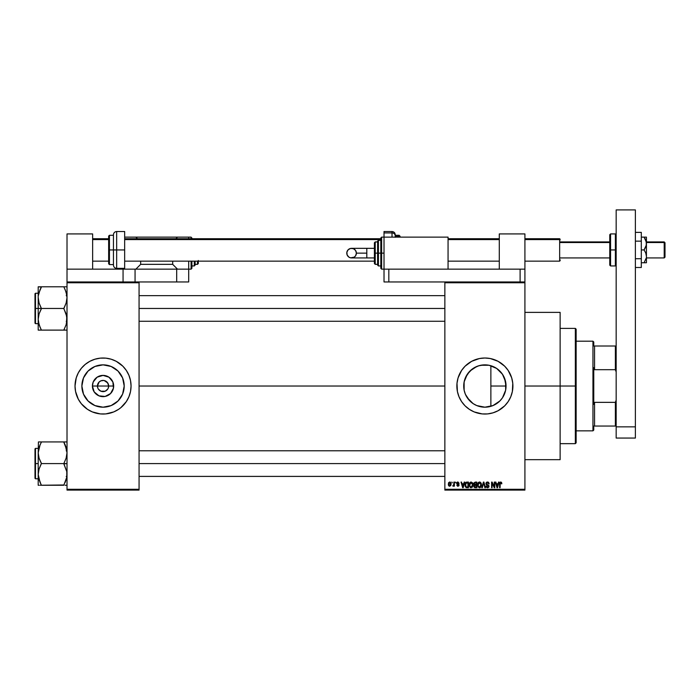 <?xml version="1.0" encoding="UTF-8"?>
<svg xmlns="http://www.w3.org/2000/svg" width="700" height="700" viewBox="0 0 700 700"><rect width="100%" height="100%" fill="white"/><g stroke="black" fill="none" stroke-linecap="round" stroke-linejoin="round"><path stroke-width="1.05" d="M97.869 388.168L97.44 386.024A5.6 5.6 0 0 0 103.04 391.624A5.6 5.6 0 0 0 108.649 386.024L113.671 386.024A10.631 10.631 0 0 1 103.04 396.655A10.631 10.631 0 0 1 92.409 386.024L108.649 386.024A5.6 5.6 0 0 1 103.04 391.624A5.6 5.6 0 0 1 97.44 386.024L99.085 382.06L100.896 380.844L103.775 380.467M103.04 391.624L100.896 391.204L98.385 389.139L100.896 391.204L105.184 391.204L102.314 391.58M107.704 389.139L105.184 391.204M124.206 386.024A21.166 21.166 0 0 1 103.04 407.19A21.166 21.166 0 0 1 81.874 386.024L83.493 377.921L88.078 371.053L94.946 366.467L103.04 364.858L111.142 366.467L118.011 371.053L122.596 377.921L124.206 386.024L122.596 394.126L118.011 400.986L111.142 405.58L103.04 407.19L94.946 405.58L88.078 400.986L83.493 394.126L81.874 386.024A21.166 21.166 0 0 1 103.04 364.858A21.166 21.166 0 0 1 124.206 386.024M120.82 407.68L126.341 401.59L128.931 396.743L130.524 391.493L131.058 386.024A28.018 28.018 0 0 1 103.04 414.041A28.018 28.018 0 0 1 75.022 386.024A28.018 28.018 0 0 0 75.565 391.475L78.33 399.227L81.384 403.795L87.474 409.316L92.321 411.906A28.018 28.018 0 0 0 118.589 409.334L120.82 407.68A28.018 28.018 0 0 0 128.931 396.751M75.565 391.501A28.018 28.018 0 0 0 76.23 394.144M76.239 394.17A28.018 28.018 0 0 0 77.157 396.743M77.157 396.751A28.018 28.018 0 0 0 85.243 407.662M85.295 407.697A28.018 28.018 0 0 0 87.456 409.308M118.633 409.308A28.018 28.018 0 0 0 120.794 407.697M128.931 396.743A28.018 28.018 0 0 0 129.85 394.17M129.859 394.144A28.018 28.018 0 0 0 130.524 391.501M505.706 382.209L505.776 389.436L506.048 386.024A21.166 21.166 0 0 1 484.89 407.19A21.166 21.166 0 0 1 463.724 386.024L464.179 390.399M502.206 398.186L502.933 397.075M498.33 402.369L500.754 400.033M492.196 405.886L496.799 403.515M484.505 407.181L485.231 407.181M476.394 405.405L473.445 403.83M465.351 394.161L468.65 399.595L472.176 402.946L470.059 401.126M469.648 400.715L465.483 394.476M467.136 407.706A28.018 28.018 0 0 0 469.298 409.308L474.162 411.906L482.142 413.91L487.629 413.91L493.019 412.834L498.094 410.734L504.7 405.834L508.183 401.59L510.773 396.743A28.018 28.018 0 0 0 512.907 386.024A28.018 28.018 0 0 1 484.89 414.041A28.018 28.018 0 0 1 456.864 386.024A28.018 28.018 0 0 0 458.99 396.716L461.589 401.59A28.018 28.018 0 0 0 467.084 407.662M459.016 396.769A28.018 28.018 0 0 0 461.58 401.581M474.162 411.906A28.018 28.018 0 0 0 500.43 409.334M500.474 409.308A28.018 28.018 0 0 0 502.635 407.706M502.688 407.662A28.018 28.018 0 0 0 508.174 401.599M508.191 401.581A28.018 28.018 0 0 0 510.755 396.769M524.913 386.024L560.131 386.024L560.131 312.375L560.131 386.024L524.913 386.024M139.064 386.024L444.859 386.024L139.064 386.024M75.022 386.024A28.018 28.018 0 0 1 103.04 358.006A28.018 28.018 0 0 1 131.058 386.024L130.524 380.555L128.931 375.305L126.341 370.457L122.859 366.214L116.253 361.314L111.178 359.214L105.788 358.137L100.301 358.137L94.911 359.214L89.836 361.314L85.269 364.368L81.384 368.252L78.33 372.811L76.23 377.886L75.022 386.024L75.565 391.493L75.163 388.771M108.22 383.88L106.155 381.36L104.134 380.529L107.704 382.909L108.649 386.024L108.22 388.168M494.043 405.108L493.448 405.379M495.95 404.066L494.06 405.099M499.73 401.109L496.991 403.384M501.821 398.711L500.404 400.418M505.47 390.95L504.665 393.558M504.14 394.809L503.624 395.868M489.396 365.348L490.875 365.724L490.875 406.324L489.396 406.7M464.056 389.777L464.056 382.261M465.001 393.277L464.293 390.924M472.832 403.419L472.176 402.946M478.695 406.262L480.874 406.805M444.859 281.96L524.913 281.96L444.859 281.96L444.859 282.756L524.913 282.756L524.913 489.291L444.859 489.291L444.859 281.96L388.824 281.96L388.824 269.15L520.109 269.15L520.109 281.96L520.109 269.15L524.913 269.15L524.913 233.922L499.293 233.922L499.293 269.15L499.293 233.922L524.913 233.922L524.913 281.96L524.913 269.15L388.824 269.15L388.824 281.96L444.859 281.96M444.859 490.088L524.913 490.088L524.913 281.96L524.913 282.756L444.859 282.756L444.859 489.291L524.913 489.291L524.913 490.088L444.859 490.088L444.859 489.291L444.859 490.088M451.85 482.081L452.358 482.886L451.85 482.081M455.341 482.081L455.849 482.886L455.341 482.081M464.196 482.081L463.75 483.761L461.991 483.761L461.545 482.081L461.02 482.081L462.639 487.69L463.181 487.69L464.73 482.081L464.196 482.081L464.73 482.081L464.196 482.081L463.75 483.761L461.991 483.761L461.545 482.081L461.02 482.081L462.639 487.69L463.181 487.69L464.73 482.081L463.181 487.69L462.639 487.69L461.02 482.081L461.545 482.081M472.596 482.886L470.907 482.029L469.429 483.332L469.254 485.844L470.426 487.602L472.421 487.139L473.069 484.312L472.596 482.886L471.135 482.011L469.674 482.869L469.166 484.881L471.126 487.76L473.095 484.811L472.596 482.886M480.786 487.139L479.5 487.76L481.469 484.811L480.349 482.248L478.476 482.37L477.54 484.619L478.179 487.104L480.174 487.62L481.381 485.8L480.961 482.895M487.489 482.011L486.334 482.466L485.905 483.639L486.343 484.741L488.442 485.765L487.751 487.095L486.054 486.089L486.448 487.27L487.585 487.76L488.827 487.077L488.95 485.677L486.649 484.242L486.483 483.236L487.699 482.685L489.177 483.901L488.749 482.571L487.489 482.011L485.905 483.639L488.521 486.202L487.567 487.104L486.054 486.089L487.585 487.76L489.037 486.229L486.412 483.63L487.445 482.668L489.177 483.901L487.489 482.011M498.54 482.081L498.102 483.761L496.344 483.761L495.898 482.081L495.364 482.081L496.991 487.69L497.525 487.69L499.074 482.081L498.54 482.081L499.074 482.081L498.54 482.081L498.102 483.761L496.344 483.761L495.898 482.081L495.364 482.081L496.991 487.69L497.525 487.69L499.074 482.081L497.525 487.69L496.991 487.69L495.364 482.081L495.898 482.081M510.773 396.743L512.365 391.493L512.767 383.276L511.7 377.886L508.183 370.457L504.7 366.214L498.094 361.314L490.35 358.54L484.89 358.006L479.421 358.54L471.677 361.314L465.071 366.214L461.589 370.457L458.071 377.886L457.004 383.276L457.406 391.493L458.999 396.743M461.589 401.59L465.071 405.834L469.324 409.316M500.745 482.011L501.541 482.405L500.43 482.046L499.669 482.956L499.59 487.69L500.097 487.69L500.246 482.921L500.981 482.738L501.839 483.761L501.541 482.405L501.839 483.761L501.541 482.405L500.736 482.011L499.59 483.884L499.59 487.69L500.097 487.69L500.168 483.088L500.719 482.668L501.323 483.648M494.27 482.081L494.27 486.57L492.126 482.081L491.584 482.081L491.584 487.69L492.091 487.69L492.091 483.192L494.235 487.69L494.786 487.69L494.786 482.081L494.27 482.081L494.786 482.081L494.27 482.081L494.27 486.57L492.126 482.081L491.584 482.081L491.584 487.69L492.091 487.69L492.091 483.192L494.235 487.69L494.786 487.69L494.786 482.081L494.786 487.69L494.235 487.69M483.464 483.621L482.335 487.69L481.801 487.69L483.403 482.081L481.801 487.69L482.335 487.69L483.683 482.738L484.89 487.69L485.415 487.69L483.901 482.081L483.403 482.081L483.901 482.081L483.403 482.081L481.801 487.69L482.335 487.69L483.683 482.738L484.89 487.69L485.415 487.69L483.901 482.081L485.415 487.69L484.89 487.69L483.884 483.621M475.23 482.081L473.769 483.088L474.373 485.1L473.918 486.832L474.67 487.611L476.805 487.69L476.805 482.081L475.23 482.081L476.805 482.081L475.23 482.081L473.681 483.726L474.373 485.1L473.821 486.281L475.221 487.69L476.805 487.69L476.805 482.081L476.805 487.69L475.221 487.69M466.944 482.081L465.386 483.026L465.15 486.124L466.034 487.506L468.44 487.69L468.44 482.081L466.944 482.081L468.44 482.081L466.944 482.081L465.019 484.916L466.209 487.585L468.44 487.69L468.44 482.081L468.44 487.69M457.879 482.011L456.969 482.387L456.654 483.446L458.5 484.96L457.887 485.651L456.724 485.065L458.019 486.229L459.034 484.829L457.205 482.965L458.001 482.606L459.121 483.324L458.01 482.011L456.654 483.324L458.544 485.153L457.887 485.651L456.724 485.065L457.905 486.229L459.051 485.074L457.161 483.227L457.844 482.597L459.121 483.324L457.756 482.02M453.88 482.081L453.793 485.03L452.795 486.01L453.88 485.511L454.396 486.159L454.396 482.081L453.88 482.081L454.396 482.081L453.88 482.081L453.793 485.03L452.795 486.01L453.88 485.511L454.396 486.159L454.396 482.081L454.396 486.159L453.88 486.159M449.698 482.011L448.551 482.755L448.446 485.249L449.523 486.22L450.844 485.502L451.062 483.411L450.214 482.125L449.698 482.011L448.28 484.164L449.698 486.229L451.115 484.12L449.698 482.011L448.28 484.164M485.231 364.858L488.819 365.225M473.445 368.217L478.704 365.785L484.496 364.858M480.874 365.243L488.46 365.164M478.704 365.785L476.648 366.529M470.059 370.912L472.832 368.629M465.483 377.562L469.648 371.332M476.787 366.467L480.76 365.26L489.011 365.26L496.641 368.428L502.486 374.264L505.645 381.894L505.645 390.154L502.486 397.784L499.852 400.986L492.984 405.58L484.89 407.19L476.787 405.58L473.13 403.62L467.285 397.784L465.334 394.126L464.126 390.154L464.126 381.894L467.285 374.264L469.919 371.053L476.787 366.467L472.185 369.092L467.259 374.308M464.179 381.649L465.22 378.184M504.665 378.481L505.461 381.08M502.941 374.981L504.14 377.239M500.395 371.621L502.206 373.852M496.79 368.524L499.73 370.939M496.974 368.646L495.968 367.99M464.293 381.115L463.724 386.024A21.166 21.166 0 0 1 484.89 364.858A21.166 21.166 0 0 1 506.048 386.024L490.875 386.024L490.875 365.724L492.205 366.161M493.439 366.66L494.043 366.94M108.649 386.024L97.44 386.024A5.6 5.6 0 0 1 103.04 380.415A5.6 5.6 0 0 1 108.649 386.024A5.6 5.6 0 0 0 103.04 380.415A5.6 5.6 0 0 0 97.44 386.024L92.409 386.024L93.223 381.955L97.134 377.186L103.04 375.392L108.946 377.186L112.866 381.955L113.47 388.098L110.556 393.54L105.114 396.445L98.971 395.841L94.203 391.93L92.409 386.024A10.631 10.631 0 0 1 103.04 375.392A10.631 10.631 0 0 1 113.671 386.024L108.649 386.024M67.016 490.088L139.064 490.088L139.064 489.291L67.016 489.291L67.016 282.756L139.064 282.756L139.064 489.291L139.064 281.96L67.016 281.96L176.689 281.96L139.064 281.96L139.064 282.756L67.016 282.756L67.016 281.96L67.016 489.291L139.064 489.291L139.064 490.088L67.016 490.088L67.016 489.291L67.016 490.088M92.321 411.906L100.301 413.91L105.788 413.91L113.768 411.906L118.606 409.316M560.131 459.673L560.131 386.024L560.131 459.673L524.913 459.673M458.99 375.331A28.018 28.018 0 0 0 456.864 386.024A28.018 28.018 0 0 1 484.89 358.006A28.018 28.018 0 0 1 512.907 386.024A28.018 28.018 0 0 0 510.781 375.331M510.755 375.27A28.018 28.018 0 0 0 508.191 370.466M508.174 370.449A28.018 28.018 0 0 0 502.688 364.385M504.7 366.214L502.661 364.368A28.018 28.018 0 0 0 500.474 362.74M495.609 360.141A28.018 28.018 0 0 0 469.341 362.714M469.298 362.74A28.018 28.018 0 0 0 467.136 364.341M467.084 364.385A28.018 28.018 0 0 0 461.597 370.449M461.58 370.466A28.018 28.018 0 0 0 459.016 375.27M490.35 358.54L489.492 358.382M465.071 405.834L467.11 407.68M479.421 413.499L480.279 413.656M465.972 376.512L465.343 377.886M465.316 377.965L465.001 378.77M500.745 372.015L498.33 369.67M504.42 377.877L501.821 373.319M490.875 406.324L490.875 386.024L506.048 386.024L504.464 377.983M505.776 382.629L505.654 381.946M131.058 386.024A28.018 28.018 0 0 0 130.524 380.572M130.926 383.276L130.524 380.555A28.018 28.018 0 0 0 129.859 377.904M129.85 377.877A28.018 28.018 0 0 0 120.846 364.385M120.794 364.341A28.018 28.018 0 0 0 118.633 362.74M113.768 360.141A28.018 28.018 0 0 0 87.5 362.714M87.456 362.74A28.018 28.018 0 0 0 85.295 364.341M85.243 364.385A28.018 28.018 0 0 0 76.239 377.877M76.23 377.904A28.018 28.018 0 0 0 75.565 380.546M122.859 366.214L120.82 364.368M83.23 405.834L85.269 407.68M120.969 374.762L120.645 374.273M114.8 368.428L111.142 366.467M91.788 368.104L91.289 368.419M85.444 374.264L83.493 377.921M85.12 397.285L85.444 397.775M91.28 403.62L94.946 405.58M114.301 403.944L114.8 403.629M120.645 397.784L122.596 394.126M98.385 382.909L97.869 383.88M103.04 380.415L100.896 380.844M500.894 482.694L501.331 483.831L500.719 482.668L500.097 483.84M500.097 487.69L499.59 487.69L499.59 483.884M499.59 483.726L499.765 482.659M500.736 482.011L501.541 482.405L500.736 482.011M497.009 486.238L496.51 484.409L497.927 484.409L497.385 486.308M492.091 487.69L491.584 487.69L491.584 482.081L492.126 482.081M487.847 482.037L488.495 482.317M489.169 483.726L488.67 483.98L488.338 483.052M487.699 482.685L487.252 482.676M487.445 482.668L486.517 484.059M487.506 484.636L486.832 484.374M488.941 486.832L488.653 487.323M486.054 486.089L486.588 486.22M486.605 486.316L487.349 487.086M486.57 486.115L487.751 487.095M486.561 486.01L487.567 487.104L488.521 486.202L485.905 483.639L487.559 485.258M487.366 487.095L488.521 486.202L488.329 485.59M487.567 487.104L488.521 486.334M486.15 482.72L486.824 482.125M481.18 483.298L481.346 483.796M481.442 485.31L481.381 485.8M480.961 482.886L479.5 482.011L478.039 482.869L477.531 484.881L479.5 487.76M477.558 484.356L477.636 483.849M478.17 482.685L479.273 482.029M479.5 482.011L480.148 482.142M479.176 487.06L478.581 486.684M478.966 482.79L479.412 482.668M480.384 483.044L479.5 482.668L480.952 484.802L480.489 486.614L480.952 484.802L479.491 487.104L478.258 486.168L478.048 484.899L479.5 482.668L480.209 482.904M480.209 486.876L479.588 487.104M478.214 483.718L478.258 486.168L479.491 487.104M478.048 484.899L478.258 486.168L478.327 483.446M480.655 483.411L480.944 484.444M473.83 486.106L474.373 485.1L473.681 483.726M473.821 486.281L474.373 485.1M474.626 482.843L475.221 482.738L474.189 483.726L474.688 482.808L476.298 482.738L476.298 484.706L474.189 483.726L474.46 482.956M474.338 486.062L475.344 485.363L474.338 486.185L475.414 487.034L474.338 486.185L474.81 485.415L476.298 485.363L476.298 487.034L475.186 487.025M475.204 487.025L476.298 487.034L476.298 485.363L475.344 485.363M474.688 482.808L474.206 483.936L476.298 484.706L476.298 482.738L475.221 482.738M472.824 483.341L472.981 483.796M473.077 485.31L473.016 485.8M469.604 482.983L470.698 482.064M469.849 483.718L469.892 486.168L471.126 487.104L469.892 486.168L469.674 484.899L471.135 482.668L472.588 484.802L471.984 486.754L472.588 484.802L471.126 487.104L470.216 486.684M469.674 484.899L469.892 486.168L469.963 483.446M467.014 487.69L466.113 487.541M465.395 486.798L465.15 486.124M465.036 484.479L465.133 483.77M465.815 482.44L466.463 482.134M465.894 486.544L465.727 483.551L467.933 482.738L467.933 487.034L466.183 486.85L465.561 485.555M466.716 482.755L465.727 483.551L465.526 484.925L465.657 483.787M466.305 486.92L467.933 487.034L467.933 482.738L465.727 483.551L466.602 482.773M465.535 484.575L465.552 485.485M466.051 483.026L465.727 483.551M462.875 487.104L462.166 484.409L463.584 484.409L462.875 487.104L462.586 485.949L462.875 487.104L463.102 486.045L462.875 487.104L462.586 485.949L462.796 486.771M459.121 483.324L457.844 482.597L457.161 483.227L457.791 483.823L457.293 483.595M458.614 483.394L457.844 482.597L458.614 483.394L457.844 482.597L457.161 483.227M458.57 484.146L458.964 484.601M459.034 485.293L458.859 485.774M458.745 485.914L457.45 486.159M456.724 485.065L457.887 485.651L458.544 485.153L456.654 483.324M457.887 485.651L458.544 485.153L457.887 485.651L457.231 484.995L457.887 485.651L458.544 485.153L457.949 484.636M456.82 482.597L457.38 482.099M453.836 485.625L452.795 486.01L453.88 484.199M453.276 486.229L452.795 486.01L453.276 486.229M452.935 485.433L453.758 485.135M449.785 482.011L450.398 482.23M450.546 482.352L451.115 484.12M449.173 486.115L448.665 485.669M449.715 485.651L448.787 484.12L449.689 482.597L450.608 484.12L449.715 485.651L450.599 483.875L450.161 485.476M496.93 485.949L496.51 484.409L497.927 484.409L497.455 486.045M475.081 484.698L474.206 483.936M472.281 483.411L472.57 484.444M462.586 485.949L462.166 484.409L463.584 484.409L463.032 486.308M592.952 341.197L593.758 341.994L593.758 346.001L593.758 341.994L592.952 341.197L576.144 341.197L592.952 341.197L592.952 430.85L576.144 430.85L592.952 430.85L592.952 341.197M593.758 430.054L592.952 430.85L593.758 430.054L593.758 426.046L593.758 430.054M593.758 367.684L593.758 404.364L593.758 367.684L594.554 369.696L594.554 346.001L593.758 346.001L594.554 346.001L594.554 369.696L615.37 369.696L616.166 371.954L615.37 369.696L615.37 346.001L594.554 346.001L615.37 346.001L615.37 369.696L594.554 369.696L593.758 367.684M594.554 402.351L593.758 404.364L594.554 402.351L594.554 426.046L594.554 402.351L615.37 402.351L594.554 402.351M593.758 426.046L616.166 426.046L615.37 426.046L615.37 402.351L615.37 426.046L593.758 426.046M616.166 346.001L615.37 346.001L616.166 346.001M616.166 400.094L615.37 402.351L616.166 400.094M575.339 386.024L576.144 386.024L576.144 329.184L576.144 442.855L576.144 386.024L575.339 386.024L575.339 328.387L575.339 386.024L560.131 386.024L575.339 386.024L575.339 443.66L575.339 386.024M40.031 289.765L41.405 286.799L63.822 286.799L66.124 292.171L67.016 297.623L66.132 303.047L63.822 308.455L41.405 308.455L39.095 303.082L38.203 297.623L38.203 308.455L63.822 308.455L66.789 316.514L66.483 323.496M38.325 295.645L40.11 289.581L38.325 295.645M65.109 286.799L67.016 286.799L63.822 286.799L66.124 292.171L67.016 297.623L66.132 303.047L63.822 308.709L66.124 313.828L67.016 319.279L66.124 324.739L63.822 330.111L41.405 330.111L39.095 324.739L38.203 319.279L39.086 313.863L41.405 308.455L38.203 308.455L38.203 330.111L66.789 330.111M40.81 328.755L39.095 324.739L38.203 319.279L38.203 330.111M63.822 286.799L38.439 286.799M38.754 323.549L39.095 324.721M38.762 293.317L41.405 287.053L38.203 286.799L38.203 308.455L35.481 308.455L35.481 293.248L35.481 308.455L38.203 308.455L38.203 319.279L39.086 313.863L41.405 308.709L39.095 303.082L38.203 297.623L38.203 286.799L40.11 286.799M66.465 323.549L66.789 322.017M66.474 293.379L66.124 292.189M139.064 308.455L444.859 308.455L139.064 308.455M35 308.455L35 293.72L35 308.455L35.481 308.455L35.481 323.662L35 323.181L35 293.72L35.481 293.248L35.481 323.662L35.481 308.455L35 308.455L35 323.181L35 308.455M40.023 327.127L38.439 322.053M65.205 289.783L66.789 294.849M41.405 330.111L40.11 330.111L41.405 330.111L40.11 327.329M39.095 330.111L40.11 330.111M38.745 293.405L38.439 294.849M41.405 287.053L40.11 289.581M63.822 329.849L65.109 330.111M64.409 288.146L65.109 289.581M65.196 482.282L66.483 478.642M67.016 441.936L63.822 441.936L66.124 447.309L67.016 452.76L66.132 458.185L63.822 463.593L41.405 463.593L39.095 458.22L38.203 452.76L40.11 444.719L38.325 450.782L38.203 463.593L35.481 463.593L35.481 478.8L35.481 463.593L35 463.593L35 478.319L35 448.866L35.481 448.385L35.481 478.8L35 478.319L35 463.593L38.203 463.593L38.203 474.425L39.086 469L41.405 463.593L63.822 463.593L66.789 471.651L66.789 477.155L63.822 485.249L41.405 485.249L39.095 479.876L38.203 474.425L38.203 485.249L39.095 485.249L38.439 485.249M40.11 441.936L63.822 441.936L41.405 441.936L39.095 447.309L41.405 441.936L38.439 441.936M66.789 485.249L65.109 485.249M40.031 444.902L38.754 448.49M40.11 485.249L63.822 484.986M38.754 478.669L39.095 479.859M40.023 482.265L38.203 474.425L39.086 469L41.405 463.33L39.095 458.22L38.203 452.76L38.203 485.249M66.474 448.516L66.124 447.326M65.205 444.92L67.016 452.76L66.132 458.185L63.822 463.593L67.016 463.593L63.822 463.855L66.789 471.651L66.789 477.155M66.456 478.721L65.118 482.466M444.859 463.593L139.064 463.593L444.859 463.593M66.789 450.03L63.822 442.19L65.109 444.719M38.43 441.936L38.203 452.76L38.43 441.936M40.81 483.901L38.439 477.19M35.481 463.593L35.481 448.385L35.481 463.593M35 463.593L35 448.866L35 463.593M38.745 448.543L38.439 449.995M41.405 442.19L40.11 444.719M41.405 485.249L40.11 482.466M66.132 441.936L63.822 441.936L64.409 443.284M63.822 441.936L65.109 441.936M616.166 438.06L616.166 209.912L635.381 209.912L635.381 426.851L635.381 209.912L616.166 209.912L616.166 426.851L635.381 426.851L616.166 426.851L616.166 438.06L635.381 438.06L635.381 426.851L635.381 438.06L616.166 438.06M395.229 237.125L395.229 235.882A3.203 2.958 180 0 0 392.026 232.916L392.026 237.125L392.026 232.916L384.02 232.916L384.02 231.525L384.02 232.916L392.026 232.916L392.026 231.525L392.026 232.916A3.203 2.958 0 0 1 395.229 235.882L395.229 237.282M395.229 235.287L399.227 235.287L399.227 236.399A0.796 0.744 0 0 1 400.033 237.125L400.033 236.084L400.033 237.125A0.796 0.744 180 0 0 399.227 236.399L399.227 235.287L400.033 237.134M395.229 236.399L399.227 236.399L395.229 236.399L395.229 235.568M384.02 232.916L384.02 281.96L388.824 281.96L384.02 281.96L384.02 269.15L448.061 269.15L448.061 237.125L384.02 237.125L448.061 237.125L448.061 269.15L384.02 269.15L384.02 237.125L381.623 237.125L381.623 253.138L381.623 237.125L381.623 253.138L384.02 253.138L381.623 253.138L381.623 269.15L380.817 268.345L380.817 237.93L381.623 269.15L381.623 253.138L380.817 253.138L380.817 237.93L381.623 237.125M399.227 237.125L399.227 236.399L399.227 237.125M641.305 232.374L635.381 232.374L641.305 232.374L641.305 241.159L635.381 241.159L641.305 241.159L641.305 258.72L635.381 258.72L641.305 258.72L641.305 267.496L635.381 267.496L641.305 267.496L641.305 232.374M644.07 262.745L646.249 258.037L644.07 262.745L641.305 262.745L646.249 262.745L644.07 262.745L646.249 258.037L644.07 262.745L645.75 262.745M646.266 241.929L646.249 245.219L645.006 248.439L644.07 249.935L641.305 249.935L644.07 249.935L645.75 252.989L646.433 256.34L646.433 262.745L646.433 243.53L646.433 256.34L645.75 252.989L644.07 249.935L646.249 245.219L646.433 237.125L641.305 237.125L644.07 237.125L645.75 240.188L646.433 243.53L646.433 237.125L644.07 237.125L646.266 241.929M646.433 244.274L646.433 243.276M646.433 256.594L646.433 255.596M645.006 237.125L646.249 237.125M645.006 238.63L645.347 239.286M644.359 237.562L644.07 237.125M645.75 240.196L645.951 240.748M123.288 269.15L135.065 269.15L135.065 281.96L135.065 269.15L176.689 269.15L176.689 281.96L188.694 281.96L188.694 269.15L176.689 269.15L188.694 269.15L188.694 261.144L188.694 269.15L191.1 269.15L191.1 261.144L191.1 269.15L191.896 268.345L191.896 261.144L191.896 268.345M123.06 269.15L67.016 269.15L67.016 233.922L92.636 233.922L92.636 269.15L92.636 233.922L67.016 233.922L67.016 281.96L67.016 269.15L123.06 269.15L123.06 281.96L123.06 269.15L176.689 269.15L176.689 281.96L188.694 281.96L188.694 269.15M366.809 257.941L351.584 257.941C348.67 257.661 347.069 256.06 346.78 253.138A4.804 4.804 -90 0 1 351.584 248.334A4.804 4.804 -90 0 1 356.387 253.138L366.809 253.138L366.809 248.334L374.412 248.334L366.809 248.334L366.809 257.941L374.412 257.941L366.809 257.941L366.809 253.138L356.387 253.138L355.582 255.806L354.252 257.136L350.648 257.845L348.915 257.136L347.148 254.975L346.876 252.201L348.189 249.743L350.648 248.43L353.421 248.701L355.582 250.469L356.387 253.138A4.804 4.804 -90 0 1 351.584 257.941A4.804 4.804 -90 0 1 346.78 253.138C347.069 250.224 348.67 248.623 351.584 248.334L366.809 248.334M378.42 253.138L378.42 240.328L378.42 253.138L380.817 253.138L378.42 253.138L378.42 265.947L377.615 265.142L377.615 241.132L378.42 265.947L378.42 253.138L377.615 253.138L377.615 241.132L378.42 240.328L378.42 253.138M375.217 253.138L375.217 241.929L375.217 253.138L377.615 253.138L375.217 253.138L375.217 264.346L375.217 253.138L374.412 253.138L375.217 253.138M374.412 242.734L374.412 253.138L374.412 242.734L375.217 241.929L377.615 241.929M374.412 263.541L374.412 253.138L374.412 263.541L375.217 264.346L377.615 264.346M377.615 253.138L377.615 265.142L377.615 253.138M380.817 253.138L380.817 268.345L380.817 253.138M664.204 242.541L665 243.276L665 242.734L665 257.145L665 243.276L664.204 241.929L664.204 242.541L646.433 242.541L664.204 242.541L664.204 257.941L664.204 242.541M559.65 239.575L560.131 240.021L559.65 238.726L559.65 239.575L524.913 239.575L559.65 239.575L559.65 261.144L559.65 239.575M560.131 242.541L609.761 242.541L560.131 242.541M92.636 239.575L108.649 239.575L92.636 239.575M124.661 239.575L380.817 239.575L124.661 239.575M448.061 239.575L499.293 239.575L448.061 239.575M560.131 259.849L560.131 260.453M610.566 265.947L609.761 265.142L609.761 249.935L609.761 265.142L609.761 249.935L610.566 249.935L610.566 265.947L610.566 249.935L610.566 265.947L615.37 265.947L615.37 249.935L610.566 249.935L610.566 233.922L610.566 249.935L610.566 233.922L609.761 234.727L609.761 249.935L609.761 234.727L609.761 249.935L615.37 249.935L615.37 233.922L615.37 249.935L616.166 249.935L615.37 249.935L615.37 233.922L616.166 234.727M615.37 249.935L615.37 265.947L615.37 249.935M124.661 231.525L124.661 269.15L124.661 249.935L116.655 249.935L116.655 231.525L116.655 249.935L124.661 249.935L124.661 231.525L116.655 231.525L116.655 268.345C114.704 268.161 113.636 267.094 113.453 265.142L113.453 234.727L113.453 249.935L116.655 249.935L116.655 268.345L116.655 249.935L113.453 249.935L113.453 234.727C113.636 232.785 114.704 231.718 116.655 231.525M108.649 263.515L108.649 236.084L108.649 249.935L109.445 249.935L109.445 235.287L109.445 249.935L113.453 249.935L109.445 249.935L109.445 264.582L108.649 263.786M109.445 235.287L109.445 264.582L108.649 236.084L109.445 235.287L113.453 235.287M108.649 249.935L108.649 263.786L108.649 249.935M113.453 249.935L113.453 265.142L113.453 249.935M188.694 237.125L124.661 237.125L177.494 237.125L175.893 238.726L177.494 237.125L188.694 237.125L188.694 238.726L188.694 237.125L191.1 237.125L191.1 238.726L191.1 237.125L191.896 239.085M191.896 238.726L191.896 237.93M172.69 261.144L172.69 264.346L140.665 264.346L140.665 261.144L140.665 264.346L135.861 269.15L140.665 264.346L172.69 264.346L172.69 261.144M177.494 269.15L172.69 264.346L177.494 269.15M135.861 237.125L137.463 238.726L135.861 237.125M191.896 265.947L194.303 265.947L194.303 261.144L194.303 265.947L195.099 265.142L195.099 261.144L195.099 265.142M195.099 264.346L197.505 264.346L197.505 261.144M198.301 260.496L198.301 263.541L197.505 264.346M524.913 312.375L560.131 312.375M560.131 328.387L575.339 328.387L576.144 329.184M560.131 443.66L575.339 443.66L576.144 442.855M444.859 295.645L139.064 295.645M444.859 321.265L139.064 321.265M66.22 321.265L67.016 322.061M38.203 293.248L35.481 293.248M38.203 323.662L35.481 323.662M66.22 295.645L67.016 294.849M139.064 476.403L444.859 476.403M139.064 450.782L444.859 450.782M66.22 450.782L67.016 449.986M38.203 478.8L35.481 478.8M38.203 448.385L35.481 448.385M66.22 476.403L67.016 477.199M384.02 231.525L392.026 231.525C393.969 231.718 395.036 232.785 395.229 234.727M351.584 257.941C354.506 257.661 356.108 256.06 356.387 253.138C356.108 250.224 354.506 248.623 351.584 248.334M380.817 240.328L378.42 240.328M384.02 269.15L381.623 269.15M380.817 265.947L378.42 265.947M646.433 241.929L664.204 241.929L665 242.734M524.913 238.726L559.65 238.726L560.131 239.207M560.131 241.929L609.761 241.929M499.293 238.726L448.061 238.726M380.817 238.726L124.661 238.726M108.649 238.726L92.636 238.726M560.131 260.662L559.65 261.144L524.913 261.144M499.293 261.144L448.061 261.144M374.412 261.144L124.661 261.144M108.649 261.144L92.636 261.144M560.131 257.941L609.761 257.941M646.433 257.941L664.204 257.941L665 257.145M610.566 233.922L615.37 233.922M615.37 265.947L616.166 265.142M124.661 268.345L116.655 268.345M113.453 264.582L109.445 264.582"/></g></svg>
